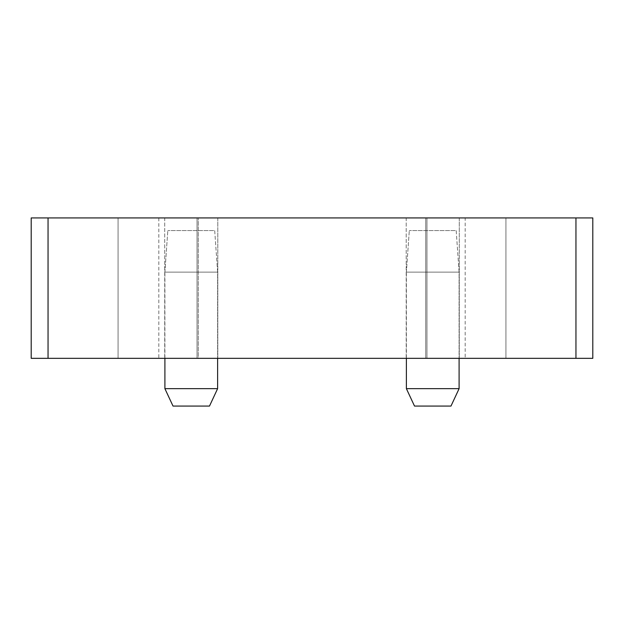 <?xml version="1.0" encoding="UTF-8"?>
<svg xmlns="http://www.w3.org/2000/svg" width="624" height="624" viewBox="0 0 624 624"><rect width="100%" height="100%" fill="white"/><g stroke="black" fill="none" stroke-linecap="round" stroke-linejoin="round"><path stroke-width="0.47" stroke-dasharray="3.12 2.34" d="M505.924 217.932L505.924 358.332L426.956 358.332L505.924 358.332L426.956 358.332L505.924 358.332L426.956 358.332L505.924 358.332L426.956 358.332L505.924 358.332L505.924 217.932L505.924 358.332L505.924 217.932L426.956 217.932L426.956 358.332L426.956 217.932L505.924 217.932L426.956 217.932L505.924 217.932L426.956 217.932L426.956 358.332L426.956 217.932L505.924 217.932M197.044 217.932L197.044 358.332L118.076 358.332L197.044 358.332L118.076 358.332L197.044 358.332L118.076 358.332L197.044 358.332L118.076 358.332L197.044 358.332L197.044 217.932L197.044 358.332L197.044 217.932L118.076 217.932L118.076 358.332L118.076 217.932L197.044 217.932L118.076 217.932L197.044 217.932L118.076 217.932L118.076 358.332L118.076 217.932L197.044 217.932M459.28 217.932L459.28 358.332L406.208 358.332L459.28 358.332L406.208 358.332L459.28 358.332L459.28 217.932L406.208 217.932L406.208 358.332L406.208 217.932L459.28 217.932M217.792 217.932L217.792 358.332L164.72 358.332L217.792 358.332L164.72 358.332L217.792 358.332L217.792 217.932L164.72 217.932L164.72 358.332L164.72 217.932L217.792 217.932M465.176 358.332L198.276 358.332L465.176 358.332L465.176 217.932L425.724 217.932L465.176 217.932M592.8 358.332L592.8 217.932L575.952 217.932L575.952 358.332L592.8 358.332M48.048 358.332L48.048 217.932L31.2 217.932L31.2 358.332L575.952 358.332M48.048 217.932L575.952 217.932M425.724 217.932L158.824 217.932L425.724 217.932L425.724 358.332L425.724 217.932M198.276 358.332L158.824 358.332L198.276 358.332L198.276 217.932L198.276 358.332M164.9 358.332L164.9 272.126L164.9 388.658L217.612 388.658L217.612 272.126L164.9 272.126L217.612 272.126L164.9 272.126L167.809 230.568L164.9 272.126L217.612 272.126L214.703 230.568L167.809 230.568L214.703 230.568L167.809 230.568L214.703 230.568L217.612 272.126L217.612 358.332M164.9 388.658L173.02 406.068L209.492 406.068L173.02 406.068L209.492 406.068L217.612 388.658L164.9 388.658L217.612 388.658M406.388 358.332L406.388 272.126L406.388 388.658L459.1 388.658L459.1 272.126L406.388 272.126L459.1 272.126L406.388 272.126L409.297 230.568L406.388 272.126L459.1 272.126L456.191 230.568L409.297 230.568L456.191 230.568L409.297 230.568L456.191 230.568L459.1 272.126L459.1 358.332M406.388 388.658L414.508 406.068L450.98 406.068L414.508 406.068L450.98 406.068L459.1 388.658L406.388 388.658L459.1 388.658M158.824 217.932L158.824 358.332"/><path stroke-width="0.94" d="M575.952 358.332L575.952 217.932L592.8 217.932L592.8 358.332L31.2 358.332L31.2 217.932L48.048 217.932L48.048 358.332M575.952 217.932L48.048 217.932M217.612 358.332L217.612 388.658L164.9 388.658L164.9 358.332M217.612 388.658L209.492 406.068L173.02 406.068L164.9 388.658M459.1 358.332L459.1 388.658L406.388 388.658L406.388 358.332M459.1 388.658L450.98 406.068L414.508 406.068L406.388 388.658"/></g></svg>
